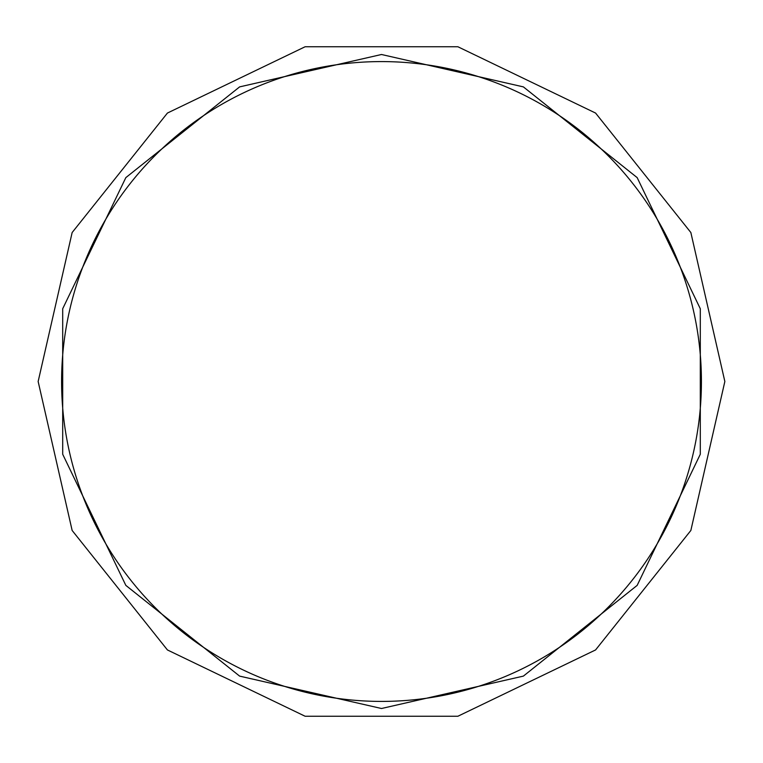 <?xml version="1.0" encoding="UTF-8"?>
<svg xmlns="http://www.w3.org/2000/svg" width="763" height="763" viewBox="0 0 763 763"><rect width="100%" height="100%" fill="white"/><g stroke="black" fill="none" stroke-linecap="round" stroke-linejoin="round"><path stroke-width="1.14" d="M38.15 381.5L72.151 232.524L167.421 113.058L305.095 46.762L457.905 46.762L595.579 113.058L690.849 232.524L724.85 381.5L690.849 530.476L595.579 649.942L457.905 716.238L305.095 716.238L167.421 649.942L72.151 530.476L38.15 381.5M381.5 54.497L239.62 86.887L125.838 177.617L62.7 308.738L62.7 454.262L125.838 585.383L239.62 676.113L381.5 708.503L523.38 676.113L637.162 585.383L700.3 454.262L700.3 308.738L637.162 177.617L523.38 86.887L381.5 54.497M61.593 381.5A319.907 319.907 0 0 0 541.453 658.555A319.907 319.907 0 0 0 541.453 104.445A319.907 319.907 0 0 0 61.593 381.5"/></g></svg>
